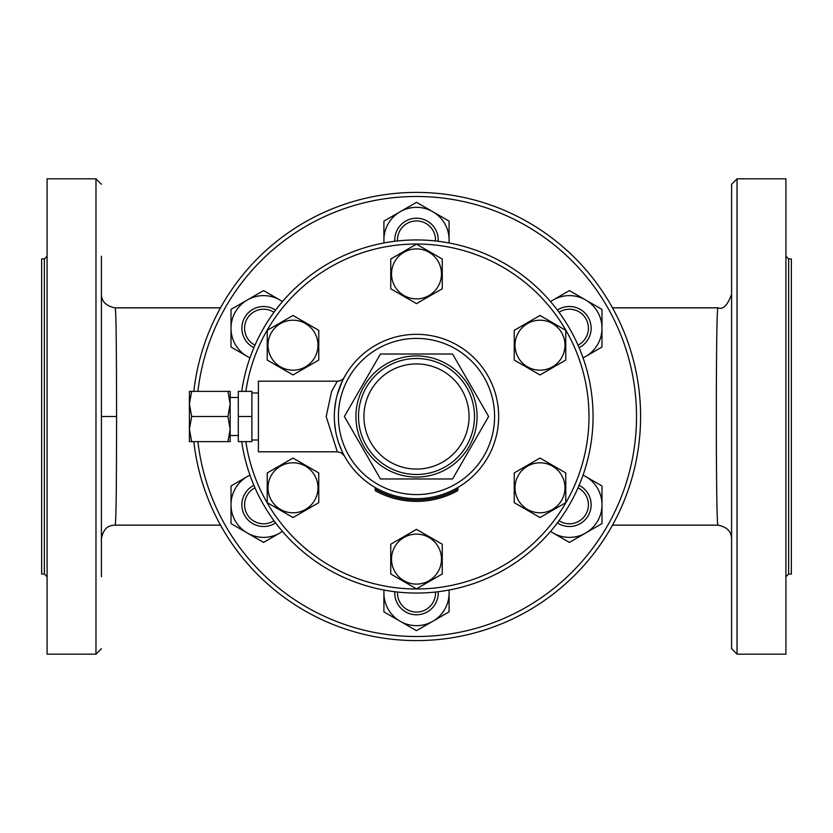 <?xml version="1.0" encoding="UTF-8"?>
<svg xmlns="http://www.w3.org/2000/svg" width="833" height="833" viewBox="0 0 833 833"><rect width="100%" height="100%" fill="white"/><g stroke="black" fill="none" stroke-linecap="round" stroke-linejoin="round"><path stroke-width="1.25" d="M612.494 307.846L717.994 307.846C715.766 300.984 715.766 532.079 718.015 525.154C726.959 526.997 731.489 531.527 731.593 538.732M220.506 525.154L115.006 525.154C116.308 526.06 116.516 472.582 116.558 416.5C116.516 360.345 116.308 306.919 114.996 307.846C106.041 306.003 101.511 301.473 101.407 294.257M101.407 576.759L101.407 256.241M101.407 307.856L101.407 525.144M342.8 380.171L344.466 376.964A8.153 8.153 0 0 1 344.446 377.016A8.153 8.153 0 0 1 337.323 381.191L331.586 391.489L326.192 416.5L337.323 451.809L340.936 452.652L344.404 455.911M335.064 427.485L335.46 430.067M339.375 444.853L341.468 449.997M341.863 450.861L338.531 442.438M335.574 430.713L334.522 422.102M334.606 409.826L335.855 400.735M337.292 394.655L342.134 381.545M498.665 416.5A82.165 82.165 0 0 0 375.412 345.341A82.165 82.165 0 0 0 375.412 487.659A82.165 82.165 0 0 0 498.665 416.5M337.323 381.191L258.407 381.191L258.407 451.809L337.323 451.809M494.594 416.5A78.094 78.094 0 0 1 377.453 484.129A78.094 78.094 0 0 1 377.453 348.871A78.094 78.094 0 0 1 494.594 416.5M416.5 248.9A24.99 24.99 0 0 0 391.51 273.89A24.99 24.99 0 0 0 416.5 298.88A24.99 24.99 0 0 0 441.49 273.89A24.99 24.99 0 0 0 416.5 248.9M540.003 374.944L514.242 360.064L514.242 330.326L540.003 315.457L565.763 330.326L565.763 360.064L540.003 374.944L514.242 360.064L514.242 330.326L540.003 315.457L565.763 330.326L565.763 360.064L540.003 374.944M561.64 332.7A24.99 24.99 0 0 0 527.508 323.558A24.99 24.99 0 0 0 518.355 357.69A24.99 24.99 0 0 0 552.498 366.843A24.99 24.99 0 0 0 561.64 332.7M514.242 502.674L514.242 472.936L540.003 458.056L565.763 472.936L565.763 502.674L540.003 517.543L514.242 502.674L514.242 472.936L540.003 458.056L565.763 472.936L565.763 502.674L540.003 517.543L514.242 502.674M561.64 500.3A24.99 24.99 0 0 0 552.498 466.157A24.99 24.99 0 0 0 518.355 475.31A24.99 24.99 0 0 0 527.508 509.442A24.99 24.99 0 0 0 561.64 500.3M390.739 544.23L416.5 529.361L442.261 544.23L442.261 573.979L416.5 588.848L390.739 573.979L390.739 544.23L416.5 529.361L442.261 544.23L442.261 573.979L416.5 588.848L390.739 573.979L390.739 544.23M416.5 584.1A24.99 24.99 0 0 0 441.49 559.11A24.99 24.99 0 0 0 416.5 534.12A24.99 24.99 0 0 0 391.51 559.11A24.99 24.99 0 0 0 416.5 584.1M292.997 458.056L318.758 472.936L318.758 502.674L292.997 517.543L267.237 502.674L267.237 472.936L292.997 458.056L318.758 472.936L318.758 502.674L292.997 517.543L267.237 502.674L267.237 472.936L292.997 458.056M271.36 500.3A24.99 24.99 0 0 0 305.492 509.442A24.99 24.99 0 0 0 314.645 475.31A24.99 24.99 0 0 0 280.502 466.157A24.99 24.99 0 0 0 271.36 500.3M318.758 330.326L318.758 360.064L292.997 374.944L267.237 360.064L267.237 330.326L292.997 315.457L318.758 330.326L318.758 360.064L292.997 374.944L267.237 360.064L267.237 330.326L292.997 315.457L318.758 330.326M271.36 332.7A24.99 24.99 0 0 0 280.502 366.843A24.99 24.99 0 0 0 314.645 357.69A24.99 24.99 0 0 0 305.492 323.558A24.99 24.99 0 0 0 271.36 332.7M442.261 288.77L416.5 303.639L390.739 288.77L390.739 259.021L416.5 244.152L442.261 259.021L442.261 288.77L416.5 303.639L390.739 288.77L390.739 259.021L416.5 244.152L442.261 259.021L442.261 288.77M579.091 347.673A21.731 21.731 0 0 0 587.879 316.779A21.731 21.731 0 0 0 557.402 310.105M559.026 312.292A19.013 19.013 0 0 1 585.609 318.268A19.013 19.013 0 0 1 578.008 345.174M557.402 522.895A21.731 21.731 0 0 0 588.546 515.065A21.731 21.731 0 0 0 579.091 485.327M578.008 487.826A19.013 19.013 0 0 1 586.12 513.836A19.013 19.013 0 0 1 559.026 520.708M394.811 591.722A21.731 21.731 0 0 0 417.166 614.775A21.731 21.731 0 0 0 438.189 591.722M435.482 592.034A19.013 19.013 0 0 1 417.01 612.068A19.013 19.013 0 0 1 397.518 592.034M253.909 485.327A21.731 21.731 0 0 0 245.121 516.221A21.731 21.731 0 0 0 275.598 522.895M273.974 520.708A19.013 19.013 0 0 1 247.391 514.732A19.013 19.013 0 0 1 254.992 487.826M275.598 310.105A21.731 21.731 0 0 0 244.454 317.935A21.731 21.731 0 0 0 253.909 347.673M254.992 345.174A19.013 19.013 0 0 1 246.88 319.164A19.013 19.013 0 0 1 273.974 312.292M550.571 301.619A32.591 32.591 0 0 1 552.258 300.505L569.408 290.602L584.839 299.505A32.591 32.591 0 0 0 553.976 299.505L569.408 290.602L601.988 309.407L601.988 327.234A32.591 32.591 0 0 0 586.557 300.505L601.988 309.407L601.988 347.028L586.557 355.941A32.591 32.591 0 0 0 601.988 329.212L601.988 347.028L584.839 356.93A32.591 32.591 0 0 1 583.027 357.836M583.027 475.164A32.591 32.591 0 0 1 584.839 476.07L601.988 485.972L601.988 503.788A32.591 32.591 0 0 0 586.557 477.059L601.988 485.972L601.988 523.593L586.557 532.495A32.591 32.591 0 0 0 601.988 505.766L601.988 523.593L569.408 542.398L553.976 533.495A32.591 32.591 0 0 0 584.839 533.495L569.408 542.398L552.258 532.495A32.591 32.591 0 0 1 550.571 531.381M448.956 590.056A32.591 32.591 0 0 1 449.081 592.065L449.081 611.87L433.649 620.783A32.591 32.591 0 0 0 449.081 594.054L449.081 611.87L416.5 630.685L401.069 621.772A32.591 32.591 0 0 0 431.931 621.772L416.5 630.685L383.919 611.87L383.919 594.054A32.591 32.591 0 0 0 399.351 620.783L383.919 611.87L383.919 592.065A32.591 32.591 0 0 1 384.044 590.056M282.429 531.381A32.591 32.591 0 0 1 280.742 532.495L263.592 542.398L248.161 533.495A32.591 32.591 0 0 0 279.024 533.495L263.592 542.398L231.012 523.593L231.012 505.766A32.591 32.591 0 0 0 246.443 532.495L231.012 523.593L231.012 485.972L246.443 477.059A32.591 32.591 0 0 0 231.012 503.788L231.012 485.972L248.161 476.07A32.591 32.591 0 0 1 249.973 475.164M249.973 357.836A32.591 32.591 0 0 1 248.161 356.93L231.012 347.028L231.012 329.212A32.591 32.591 0 0 0 246.443 355.941L231.012 347.028L231.012 309.407L246.443 300.505A32.591 32.591 0 0 0 231.012 327.234L231.012 309.407L263.592 290.602L279.024 299.505A32.591 32.591 0 0 0 248.161 299.505L263.592 290.602L280.742 300.505A32.591 32.591 0 0 1 282.429 301.619M438.189 241.278A21.731 21.731 0 0 0 415.834 218.225A21.731 21.731 0 0 0 394.811 241.278M397.518 240.966A19.013 19.013 0 0 1 415.99 220.932A19.013 19.013 0 0 1 435.482 240.966M384.044 242.944A32.591 32.591 0 0 1 383.919 240.935L383.919 221.13L399.351 212.217A32.591 32.591 0 0 0 383.919 238.946L383.919 221.13L416.5 202.315L431.931 211.228A32.591 32.591 0 0 0 401.069 211.228L416.5 202.315L449.081 221.13L449.081 238.946A32.591 32.591 0 0 0 433.649 212.217L449.081 221.13L449.081 240.935A32.591 32.591 0 0 1 448.956 242.944M474.498 416.5A57.998 57.998 0 0 0 387.501 366.281A57.998 57.998 0 0 0 387.501 466.719A57.998 57.998 0 0 0 474.498 416.5M469.062 416.5A52.562 52.562 0 0 1 390.219 462.023A52.562 52.562 0 0 1 390.219 370.977A52.562 52.562 0 0 1 469.062 416.5M452.569 354.025L488.638 416.5L452.569 478.975L380.431 478.975L344.362 416.5L380.431 354.025L452.569 354.025M355.93 416.5A60.57 60.57 0 0 0 416.5 477.07A60.57 60.57 0 0 0 477.07 416.5A60.57 60.57 0 0 0 416.5 355.93A60.57 60.57 0 0 0 355.93 416.5M375.475 490.814A84.883 84.883 0 0 0 457.525 490.814L458.046 488.961A1.354 1.354 0 0 1 458.046 488.961A83.529 83.529 0 0 1 374.954 488.961L375.475 490.814L374.954 488.961A1.354 1.354 0 0 1 374.954 488.95L375.621 487.784M457.525 490.814L458.046 488.961L457.379 487.784M227.919 441.625L230.158 429.068L230.158 441.625L189.414 441.625L189.414 429.068L191.663 441.625M230.158 403.932L227.919 391.375L230.158 391.375L230.158 429.068L227.919 416.5L230.158 403.932M227.919 391.375L191.663 391.375L189.414 403.932L191.663 416.5L189.414 429.068L189.414 391.375L191.663 391.375M227.919 416.5L191.663 416.5M251.889 416.5L251.889 441.625L238.311 441.625L238.311 391.375L251.889 391.375L251.889 416.5L238.311 416.5M241.737 441.625A176.565 176.565 0 0 0 429.099 592.607A176.565 176.565 0 0 0 593.065 416.5A176.565 176.565 0 0 0 429.099 240.393A176.565 176.565 0 0 0 241.737 391.375M245.85 391.375A172.483 172.483 0 0 1 429.099 244.475A172.483 172.483 0 0 1 588.983 416.5A172.483 172.483 0 0 1 429.099 588.525A172.483 172.483 0 0 1 245.85 441.625M197.921 391.375A220.016 220.016 0 0 1 429.078 196.838A220.016 220.016 0 0 1 636.516 416.5A220.016 220.016 0 0 1 429.078 636.162A220.016 220.016 0 0 1 197.921 441.625M193.818 441.625A224.098 224.098 0 0 0 429.078 640.244A224.098 224.098 0 0 0 640.598 416.5A224.098 224.098 0 0 0 429.078 192.756A224.098 224.098 0 0 0 193.818 391.375M44.368 574.041L41.65 574.041L41.65 258.959L44.368 258.959L44.368 574.041L47.085 576.759M95.972 654.176L95.972 178.824L47.085 178.824L47.085 654.176L95.972 654.176L101.407 648.74M731.593 576.759L731.593 282.054M737.028 178.824L731.593 184.26L731.593 648.74L737.028 654.176L737.028 178.824L785.915 178.824L785.915 654.176L737.028 654.176M788.632 258.959L791.35 258.959L791.35 574.041L788.632 574.041L788.632 258.959L785.915 256.241M101.407 416.5L116.558 416.5M612.494 525.154L718.015 525.154M114.996 525.154C111.278 525.446 103.979 525.467 101.407 538.732M220.506 307.846L115.016 307.846M334.595 409.909L335.824 400.892M238.311 397.487L230.158 397.487M238.311 435.513L230.158 435.513M258.407 392.999L251.889 392.999M258.407 440.001L251.889 440.001M44.368 258.959L47.085 256.241M95.972 178.824L101.407 184.26M718.015 307.846C723.013 309.918 727.532 305.388 731.593 294.257M788.632 574.041L785.915 576.759"/></g></svg>

